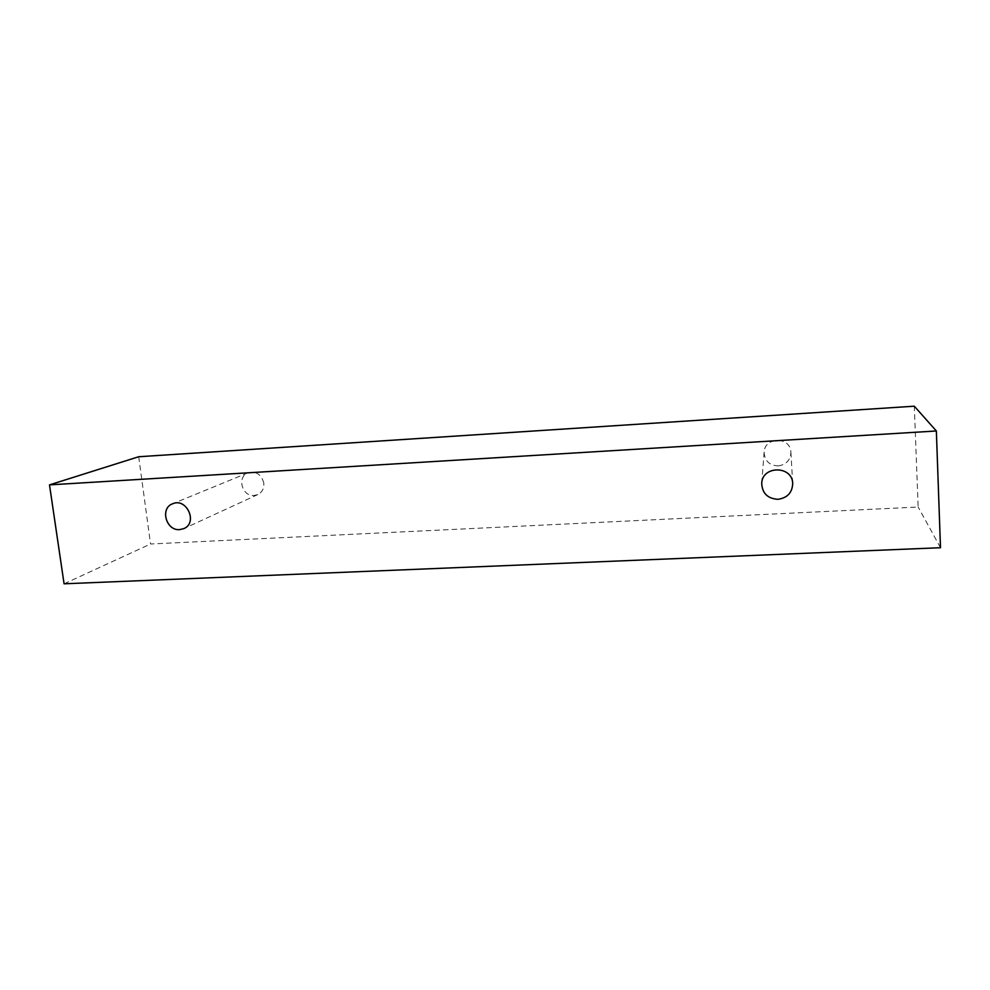 <?xml version="1.0" encoding="UTF-8"?>
<svg xmlns="http://www.w3.org/2000/svg" width="990" height="990" viewBox="0 0 990 990"><rect width="100%" height="100%" fill="white"/><g stroke="black" fill="none" stroke-linecap="round" stroke-linejoin="round"><path stroke-width="0.74" stroke-dasharray="4.95 3.71" d="M778.19 465.919C786.258 464.694 790.49 460.127 790.899 452.232L790.886 452.183C790.663 436.553 764.614 436.578 764.132 452.121C764.54 460.783 769.23 465.387 778.19 465.919M263.81 483.145C261.459 474.408 256.187 470.955 248.032 472.812C236.635 476.834 242.043 496.782 254.133 495.483L257.821 494.567C262.189 492.253 264.181 488.441 263.81 483.145M138.699 456.736L150.542 544.005L918.151 507.029L914.302 406.197M940.5 547.718L918.151 507.029M64.078 583.803L150.542 544.005M764.132 452.121L761.718 483.306M790.886 452.183L792.705 483.541M248.032 472.812L172.557 503.799M257.821 494.567L183.868 528.598"/><path stroke-width="1.49" d="M777.991 499.307C767.621 498.626 762.189 493.292 761.718 483.306C762.251 465.387 792.446 465.486 792.705 483.541C792.272 492.674 787.359 497.921 777.991 499.307M914.302 406.197L138.699 456.736L49.5 484.877L64.078 583.803L940.5 547.718L936.354 430.984L914.302 406.197M179.722 529.613C166.122 530.999 159.774 508.315 172.557 503.799C186.615 497.289 198.198 522.782 183.868 528.598L179.722 529.613M936.354 430.984L49.5 484.877"/></g></svg>
